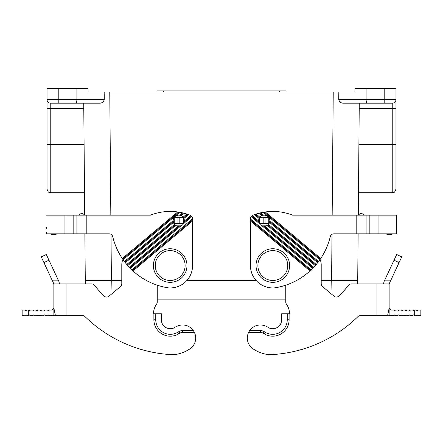 <?xml version="1.0" encoding="UTF-8"?>
<svg xmlns="http://www.w3.org/2000/svg" width="443" height="443" viewBox="0 0 443 443"><rect width="100%" height="100%" fill="white"/><g stroke="black" fill="none" stroke-linecap="round" stroke-linejoin="round"><path stroke-width="0.66" d="M121.792 280.474L85.283 280.474L84.873 233.821M84.713 215.165L83.738 103.202L68.488 103.202M110.833 215.165L109.759 92.006L333.241 92.006L332.167 215.165M186.874 280.474L256.126 280.474M321.208 280.474L357.717 280.474L358.127 233.821M374.512 103.202L359.262 103.202L358.287 215.165M343.475 103.202L343.48 103.202C340.96 103.175 339.377 101.934 338.729 99.47L366.112 99.47C366.173 101.735 366.511 102.975 367.114 103.202L384.773 103.202L384.773 99.47L366.112 99.47L366.112 88.273L384.773 88.273L384.773 99.47L395.97 99.47L395.97 189.039C394.192 194.139 393.34 192.057 392.238 192.771L392.238 108.435L395.97 108.33M333.241 92.006L338.829 92.006L338.729 99.47M338.829 92.006L354.921 92.006L354.921 88.273L366.112 88.273M386.639 103.202L392.238 103.202A3.732 3.732 0 0 0 395.97 99.47L395.97 88.273L384.773 88.273M343.48 103.202L367.114 103.202M392.238 103.202L384.773 103.202L392.238 103.202L392.238 108.435L359.218 108.435M395.97 99.47L395.97 100.367M109.759 92.006L88.079 92.006L88.079 88.273L47.03 88.273L47.03 144.257L50.762 144.257L50.762 108.435L83.782 108.435M104.171 92.006L104.271 99.47C103.623 101.934 102.04 103.175 99.52 103.202L75.886 103.202C76.489 102.975 76.827 101.735 76.888 99.47L47.03 99.47L47.03 108.33L50.762 108.435L50.762 103.202A3.732 3.732 0 0 1 47.03 99.47A3.732 3.732 0 0 0 50.762 103.202L58.227 103.202L50.762 103.202M75.886 103.202L58.227 103.202L58.227 88.273M156.938 92.006L156.938 90.887L286.062 90.887L286.062 92.006M122.927 259.426A13.063 13.063 0 0 0 121.792 264.748L121.792 283.714A3.732 3.732 0 0 1 120.463 286.571L108.995 296.19A3.732 3.732 0 0 1 103.967 295.979A106.359 106.359 0 0 1 94.625 285.386A3.732 3.732 0 0 0 91.668 283.93L66.932 283.93L85.715 283.93L85.654 280.474M357.346 280.474L357.285 283.93M157.248 298.05L285.752 298.05M170.184 282.341A16.795 16.795 0 0 0 186.979 265.545A16.795 16.795 0 0 0 170.184 248.75A16.795 16.795 0 0 0 153.389 265.545A16.795 16.795 0 0 0 170.184 282.341A16.795 16.795 0 0 0 186.979 265.545A16.795 16.795 0 0 0 170.184 248.75A16.795 16.795 0 0 0 153.389 265.545A16.795 16.795 0 0 0 170.184 282.341M272.816 282.341A16.795 16.795 0 0 0 289.611 265.545A16.795 16.795 0 0 0 272.816 248.75A16.795 16.795 0 0 0 256.021 265.545A16.795 16.795 0 0 0 272.816 282.341A16.795 16.795 0 0 0 289.611 265.545A16.795 16.795 0 0 0 272.816 248.75A16.795 16.795 0 0 0 256.021 265.545A16.795 16.795 0 0 0 272.816 282.341M46.282 228.97L46.282 227.193M46.282 215.165L150.437 215.165A54.112 54.112 0 0 1 177.726 211.959L179.681 212.269A54.112 54.112 0 0 1 182.477 212.845L184.266 213.293A54.112 54.112 0 0 1 186.841 214.058L188.491 214.622A54.112 54.112 0 0 1 190.23 215.281A3.732 3.732 0 0 1 190.828 215.586L191.913 216.621L183.59 223.604A5.598 5.598 0 0 1 180.733 226.002L178.042 226.312A5.598 5.598 0 0 1 175.638 225.404L174.514 224.402A5.598 5.598 0 0 1 173.418 222.397L173.174 220.653A5.598 5.598 0 0 1 179.636 215.232L182.477 212.845M46.282 231.955L46.282 233.821L64.944 233.821L64.944 215.165M64.944 233.821L109.111 233.821A3.732 3.732 0 0 1 112.738 236.678A67.923 67.923 0 0 0 122.285 258.485L177.726 211.959M76.888 233.821L76.888 215.165M132.989 270.939L192.578 220.935L192.578 265.545A22.394 22.394 0 0 1 168.091 287.839A67.923 67.923 0 0 1 132.989 270.939L131.887 269.909L192.578 218.748A3.732 3.732 0 0 0 191.913 216.621M183.025 276.371A16.795 16.795 0 0 1 178.618 280.07M180.733 226.002L130.286 268.331A67.923 67.923 0 0 0 131.887 269.909M130.286 268.331L129.251 267.251L178.042 226.312M175.638 225.404L127.745 265.595A67.923 67.923 0 0 0 129.251 267.251M127.745 265.595L126.77 264.46L174.514 224.402M173.418 222.397L125.358 262.721A67.923 67.923 0 0 0 126.77 264.46M125.358 262.721L124.45 261.536L173.174 220.653M179.681 212.269L123.132 259.72A67.923 67.923 0 0 0 124.45 261.536M123.132 259.72L122.285 258.485M184.266 213.293L181.309 215.774A5.598 5.598 0 0 1 183.092 217.203L186.841 214.058M183.557 217.862L183.884 218.488A5.598 5.598 0 0 1 184.36 221.007L183.59 223.604L183.557 223.289L177.959 223.289L177.959 217.69L179.825 217.69L179.825 223.289M179.636 215.232L181.309 215.774M183.092 217.203L183.452 217.69M184.36 221.007L190.828 215.586M184.199 222.12L191.431 216.051M192.578 220.935L192.578 218.986M188.491 214.622L183.884 218.488M129.766 267.793L179.166 226.345M127.257 265.03L175.04 224.933M124.898 262.134L173.23 221.578M183.557 217.784L187.671 214.334M180.534 215.448L183.38 213.066M132.435 270.424L192.578 219.961M122.705 259.105L178.712 212.108M57.175 233.821A7.465 7.465 0 0 1 50.319 233.821M83.539 215.165L82.608 213.548L81.59 213.271L82.387 213.304M78.317 215.165L81.59 213.271M263.319 212.269L319.868 259.72L320.715 258.485A67.923 67.923 0 0 0 330.262 236.678A3.732 3.732 0 0 1 333.889 233.821L356.787 233.821L356.787 215.165L292.563 215.165A54.112 54.112 0 0 0 265.274 211.959L263.319 212.269A54.112 54.112 0 0 0 260.523 212.845L258.734 213.293A54.112 54.112 0 0 0 256.159 214.058L254.509 214.622A54.112 54.112 0 0 0 252.77 215.281A3.732 3.732 0 0 0 252.172 215.586L251.087 216.621A3.732 3.732 0 0 0 250.422 218.748L250.422 220.935L310.011 270.939L310.565 270.424L250.422 219.961M356.787 215.165L369.844 215.165L369.844 233.821L396.718 233.821L396.718 215.165L369.844 215.165M356.787 233.821L369.844 233.821M250.422 220.935L250.422 265.545A22.394 22.394 0 0 0 274.909 287.839A67.923 67.923 0 0 0 310.011 270.939M259.975 276.371A16.795 16.795 0 0 0 264.382 280.07M310.565 270.424L311.113 269.909L250.422 218.986M251.087 216.621L259.41 223.604A5.598 5.598 0 0 0 262.267 226.002L312.714 268.331A67.923 67.923 0 0 1 311.113 269.909M267.362 225.404L315.255 265.595A67.923 67.923 0 0 1 313.749 267.251L264.958 226.312A5.598 5.598 0 0 0 267.362 225.404L268.486 224.402A5.598 5.598 0 0 0 269.582 222.397L317.642 262.721A67.923 67.923 0 0 1 316.23 264.46L268.486 224.402M319.868 259.72A67.923 67.923 0 0 1 318.55 261.536L269.826 220.653A5.598 5.598 0 0 0 263.363 215.232L260.523 212.845M263.363 215.232L262.466 215.448L259.62 213.066M258.734 213.293L261.691 215.774A5.598 5.598 0 0 0 259.908 217.203L259.548 217.69M262.466 215.448L261.691 215.774M269.582 222.397L269.826 220.653M262.267 226.002L264.958 226.312M259.443 217.862L259.116 218.488A5.598 5.598 0 0 0 258.64 221.007L259.415 223.61M259.443 217.784L255.329 214.334M259.908 217.203L256.159 214.058M254.509 214.622L259.116 218.488M258.64 221.007L252.172 215.586M320.715 258.485L265.274 211.959M366.112 233.821L366.112 215.165M320.295 259.105L264.288 212.108M317.642 262.721L318.102 262.134L269.77 221.578M318.102 262.134L318.55 261.536M315.255 265.595L315.743 265.03L267.96 224.933M315.743 265.03L316.23 264.46M312.714 268.331L313.234 267.793L263.834 226.345M313.234 267.793L313.749 267.251M258.801 222.12L251.569 216.051M396.718 231.955L396.718 233.821M359.461 215.165L360.392 213.548L361.41 213.271L360.392 213.548M361.41 213.271L364.683 215.165M385.825 233.821A7.465 7.465 0 0 0 392.681 233.821M259.443 217.69L259.443 223.289L268.774 223.289L268.774 217.69L259.443 217.69M268.774 223.289L268.873 223.892M387.575 315.654L389.126 308.201L389.126 283.93L376.068 283.93L376.068 315.654L387.575 315.654M266.381 326.447L267.112 326.856A13.063 13.063 0 0 0 249.658 330.583L249.403 330.954A13.063 13.063 0 0 0 248.573 332.449L260.373 332.449L260.373 330.583L249.658 330.583L248.573 332.449A13.063 13.063 0 0 0 253.739 349.3A35.097 35.097 0 0 0 269.682 354.727A134.351 134.351 0 0 0 357.866 316.712A3.732 3.732 0 0 1 360.475 315.654L376.068 315.654M260.373 330.583A7.465 7.465 0 0 1 264.227 331.652L265.185 332.228A14.553 14.553 0 0 0 287.247 319.757L287.247 313.788L281.648 313.788L281.648 319.757A8.954 8.954 0 0 1 268.07 327.432M287.247 313.788L289.113 313.788L289.113 319.757A16.419 16.419 0 0 1 264.222 333.828L263.264 333.252L264.227 331.652M285.752 285.181L285.752 301.988A3.732 3.732 0 0 0 286.433 304.131A16.795 16.795 0 0 1 289.484 313.788L289.113 313.788M320.073 259.426A13.063 13.063 0 0 1 321.208 264.748L321.208 283.714A3.732 3.732 0 0 0 322.537 286.571L334.005 296.19A3.732 3.732 0 0 0 339.033 295.979A106.359 106.359 0 0 0 348.375 285.386A3.732 3.732 0 0 1 351.332 283.93L376.068 283.93M289.484 313.788A16.795 16.795 0 0 0 286.433 304.131M357.866 316.712A3.732 3.732 0 0 1 360.475 315.654M399.088 262.572L394.015 260.207L396.673 254.509L401.746 256.874L389.126 283.93L389.126 308.19L390.992 310.056L393.982 310.056L394.724 310.803L395.472 310.056L397.714 310.056L398.456 310.803L399.204 310.056L401.441 310.056L402.189 310.803L402.936 310.056L405.173 310.056L405.921 310.803L406.668 310.056L408.906 310.056L409.653 310.803L410.401 310.056L412.638 310.056L413.385 310.803L414.133 310.056L416.37 310.056L417.118 310.803L417.865 310.056L420.85 310.056L420.85 315.654L417.865 315.654L417.118 314.907L416.37 315.654L414.681 315.654L414.681 310.056M414.681 315.654L413.385 314.907L412.638 315.654L410.401 315.654L409.653 314.907L408.906 315.654L406.668 315.654L405.921 314.907L405.173 315.654L402.936 315.654L402.189 314.907L401.441 315.654L399.204 315.654L398.456 314.907L397.714 315.654L395.472 315.654L394.724 314.907L393.982 315.654L389.126 315.416L389.126 308.19M389.126 315.416A7.465 7.465 0 0 1 387.791 314.934M383.533 283.93L384.053 281.565L383.533 283.797M394.015 260.207L384.053 281.565M176.619 326.447L175.888 326.856A13.063 13.063 0 0 1 193.342 330.583L193.458 330.749M85.134 316.712A3.732 3.732 0 0 0 82.525 315.654A3.732 3.732 0 0 1 85.134 316.712A134.351 134.351 0 0 0 173.318 354.727A35.097 35.097 0 0 0 189.261 349.3A13.063 13.063 0 0 0 193.597 330.954L193.574 330.921M66.932 315.654L66.932 283.93L53.874 283.93L53.874 308.19L55.425 315.654L82.525 315.654M285.752 299.878L157.248 299.878L157.248 301.988A3.732 3.732 0 0 1 156.567 304.131A16.795 16.795 0 0 0 153.516 313.788L161.352 313.788L161.352 319.757A8.954 8.954 0 0 0 174.93 327.432M179.736 333.252A5.598 5.598 0 0 1 182.627 332.449L194.427 332.449L193.342 330.583L182.627 330.583A7.465 7.465 0 0 0 178.773 331.652L177.815 332.228L178.778 333.828L179.736 333.252L178.773 331.652M58.947 281.565L59.467 283.93L58.947 281.565L48.985 260.207L43.912 262.572L53.874 283.93L53.874 308.201L52.008 310.056L49.018 310.056L48.276 310.803L47.528 310.056L45.286 310.056L44.544 310.803L43.796 310.056L41.559 310.056L40.811 310.803L40.064 310.056L37.827 310.056L37.079 310.803L36.332 310.056L34.094 310.056L33.347 310.803L32.599 310.056L30.362 310.056L29.615 310.803L28.867 310.056L26.63 310.056L25.882 310.803L25.135 310.056L22.15 310.056L22.15 315.654L25.135 315.654L25.882 314.907L26.63 315.654L28.867 315.654L29.615 314.907L30.362 315.654L32.599 315.654L33.347 314.907L34.094 315.654L36.332 315.654L37.079 314.907L37.827 315.654L40.064 315.654L40.811 314.907L41.559 315.654L43.796 315.654L44.544 314.907L45.286 315.654L47.528 315.654L48.276 314.907L49.018 315.654L53.874 315.416A7.465 7.465 0 0 0 55.209 314.934M53.874 315.416L53.874 308.19M157.248 301.988L157.248 285.181M153.887 313.788L153.887 319.757L155.753 319.757L155.753 313.788M155.753 319.757A14.553 14.553 0 0 0 177.815 332.228M183.557 223.289L183.557 217.69L179.825 217.69M177.959 223.289L174.226 223.289L174.226 217.69L177.959 217.69M43.912 262.572L41.254 256.874L46.327 254.509L48.985 260.207M76.888 88.273L76.888 99.47L104.271 99.47M84.519 192.771L50.762 192.771C49.721 192.268 48.453 193.696 47.03 189.039L47.03 144.257M331.995 234.336L331.597 280.474M111.403 280.474L111.005 234.336M358.908 144.257L395.97 144.257M279.345 92.006L279.345 90.887M163.655 92.006L163.655 90.887M112.007 293.665L111.774 280.474M331.226 280.474L330.993 293.665M170.184 280.474A14.929 14.929 0 0 0 185.113 265.545A14.929 14.929 0 0 0 170.184 250.616A14.929 14.929 0 0 0 155.255 265.545A14.929 14.929 0 0 0 170.184 280.474M272.816 280.474A14.929 14.929 0 0 0 287.745 265.545A14.929 14.929 0 0 0 272.816 250.616A14.929 14.929 0 0 0 257.887 265.545A14.929 14.929 0 0 0 272.816 280.474M73.156 233.821L73.156 215.165M86.213 233.821L86.213 215.165M378.056 215.165L378.056 233.821M265.041 223.289L265.041 217.69M263.175 217.69L263.175 223.289M260.761 225.155L267.699 225.155M260.373 332.449A5.598 5.598 0 0 1 263.264 333.252M265.185 332.228L264.222 333.828M287.247 319.757L289.113 319.757M390.565 280.851L384.391 280.851M28.319 310.056L28.319 315.654M153.887 319.757A16.419 16.419 0 0 0 178.778 333.828M175.301 225.155L182.239 225.155M182.627 332.449L182.627 330.583M52.435 280.851L58.609 280.851M84.092 144.257L50.762 144.257L50.762 192.771M392.238 192.771L358.481 192.771"/></g></svg>

